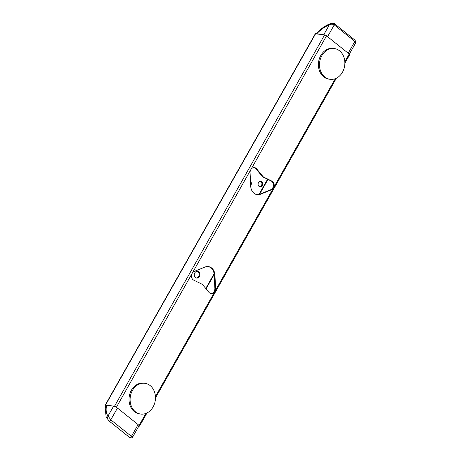<?xml version="1.0" encoding="UTF-8"?>
<svg xmlns="http://www.w3.org/2000/svg" width="461" height="461" viewBox="0 0 461 461"><rect width="100%" height="100%" fill="white"/><g stroke="black" fill="none" stroke-linecap="round" stroke-linejoin="round"><path stroke-width="0.69" d="M202.385 284.443A3.106 2.524 -81.9 0 1 202.748 284.806L209.017 292.412A4.656 3.786 98.1 0 0 211.126 293.645A4.656 3.786 98.1 0 0 214.878 291.513A4.656 3.786 98.1 0 0 215.587 288.494L214.941 275.027A9.623 7.831 98.1 0 0 211.668 268.031A9.623 7.831 98.1 0 0 208.447 266.608A9.623 7.831 98.1 0 0 204.995 267.052L194.271 271.402A4.656 3.786 98.1 0 0 192.185 273.315A4.656 3.786 98.1 0 0 193.683 280.121L201.97 284.178A3.106 2.524 -81.9 0 1 202.385 284.443M250.692 185.737A3.417 2.778 98.1 0 0 250.473 181.081M250.605 183.916A3.417 2.778 98.1 0 0 250.536 182.498M195.441 277.585A3.417 2.778 98.1 0 0 196.588 278.087A3.417 2.778 98.1 0 0 199.642 275.839A3.417 2.778 98.1 0 0 198.697 271.829A3.417 2.778 98.1 0 0 197.556 271.327A3.417 2.778 98.1 0 0 194.496 273.575A3.417 2.778 98.1 0 0 195.441 277.585M196.23 278.006A3.417 2.778 98.1 0 0 198.996 275.528A3.417 2.778 98.1 0 0 197.982 271.725A3.417 2.778 98.1 0 0 197.193 271.304M203.676 285.929A2.795 2.27 98.1 0 0 203.134 285.273M259.036 186.388A2.795 2.27 98.1 0 0 259.969 186.803A2.795 2.27 98.1 0 0 262.47 184.965A2.795 2.27 98.1 0 0 261.698 181.68A2.795 2.27 98.1 0 0 260.759 181.271A2.795 2.27 98.1 0 0 258.258 183.109A2.795 2.27 98.1 0 0 259.036 186.388M259.618 186.717A2.795 2.27 98.1 0 0 261.819 184.648A2.795 2.27 98.1 0 0 260.984 181.576A2.795 2.27 98.1 0 0 260.396 181.254M208.084 266.567A9.623 7.831 -81.9 0 1 210.954 267.927A9.623 7.831 -81.9 0 1 214.227 274.923L214.941 275.027M272.595 181.542A4.656 3.786 98.1 0 0 271.973 181.144L263.692 177.087A3.106 2.524 -81.9 0 1 262.908 176.459L256.639 168.847A4.656 3.786 98.1 0 0 256.091 168.311A4.656 3.786 98.1 0 0 254.535 167.62A4.656 3.786 98.1 0 0 250.778 169.752A4.656 3.786 98.1 0 0 250.075 172.771L250.721 186.238A9.623 7.831 98.1 0 0 257.215 194.657A9.623 7.831 98.1 0 0 260.661 194.214L271.385 189.863A4.656 3.786 98.1 0 0 273.471 187.95A4.656 3.786 98.1 0 0 272.595 181.542M254.172 167.591A4.656 3.786 -81.9 0 1 255.377 168.207A4.656 3.786 -81.9 0 1 255.924 168.749L262.194 176.361A3.106 2.524 -81.9 0 0 262.977 176.984L271.258 181.04A4.656 3.786 -81.9 0 1 271.881 181.444A4.656 3.786 -81.9 0 1 272.756 187.846A4.656 3.786 -81.9 0 1 270.67 189.759L271.385 189.863M270.67 189.759L259.946 194.11A9.623 7.831 -81.9 0 1 256.858 194.594M214.227 274.923L214.872 288.39A4.656 3.786 -81.9 0 1 214.163 291.41A4.656 3.786 -81.9 0 1 210.769 293.571M138.888 426.062L139.257 426.114A1.55 0.392 -150.5 0 0 139.574 426.056A1.55 0.392 -150.5 0 0 139.118 425.417L116.426 407.219A1.55 0.392 -150.5 0 0 114.501 406.268L105.563 404.988A1.55 0.392 -150.5 0 0 105.241 405.052A1.55 0.392 -150.5 0 0 105.702 405.686L105.753 405.732M344.834 61.82L349.231 54.046L326.538 35.849L116.426 407.219M105.241 405.052L315.353 33.676A1.55 0.392 29.5 0 1 315.676 33.613L105.563 404.988M114.501 406.268L324.613 34.892L315.676 33.613M324.613 34.892A1.55 0.392 29.5 0 1 326.538 35.849M349.231 54.046A1.55 0.392 29.5 0 1 349.686 54.68L344.868 63.203M144.979 383.304L143.901 383.154A15.524 12.631 98.1 0 0 130.256 392.668A15.524 12.631 98.1 0 0 133.35 410.745A15.524 12.631 98.1 0 0 139.51 413.892L140.582 414.047A15.524 12.631 98.1 0 0 154.228 404.528A15.524 12.631 98.1 0 0 151.133 386.451A15.524 12.631 98.1 0 0 144.979 383.304A15.524 12.631 98.1 0 0 131.327 392.824A15.524 12.631 98.1 0 0 134.428 410.901A15.524 12.631 98.1 0 0 140.582 414.047M334.375 48.549L333.303 48.393A15.524 12.631 98.1 0 0 320.349 56.323A15.524 12.631 98.1 0 0 320.804 73.529A15.524 12.631 98.1 0 0 328.906 79.136L329.978 79.286A15.524 12.631 98.1 0 0 342.932 71.363A15.524 12.631 98.1 0 0 342.471 54.156A15.524 12.631 98.1 0 0 334.375 48.549A15.524 12.631 98.1 0 0 321.421 56.473A15.524 12.631 98.1 0 0 321.876 73.679A15.524 12.631 98.1 0 0 329.978 79.286M108.917 420.881L106.134 416.917L105.252 408.532L105.851 405.334L113.608 406.135A3.106 0.784 29.5 0 1 117.457 408.048L138.087 424.593A3.106 0.784 29.5 0 1 139.003 425.866L132.831 436.774L131.431 436.36L110.801 419.815A1.55 0.813 128.7 0 1 108.934 420.899L108.934 420.899A1.55 0.813 128.7 0 1 108.917 420.881C107.661 419.452 107.367 417.816 108.035 415.983L110.801 419.815L117.457 408.048M316.747 33.768A24.842 13.023 -51.3 0 1 329.292 24.923L323.72 34.765L316.016 33.866C320.937 28.547 326.129 24.998 331.586 23.217L329.292 24.923C330.929 23.978 332.571 23.978 334.231 24.906L354.861 41.45A1.55 0.813 -51.3 0 0 354.935 40.113L354.935 40.113C355.88 41.767 355.996 42.925 355.287 43.582L354.861 41.45L348.199 53.217L327.569 36.673L334.231 24.906A1.55 0.813 128.7 0 0 334.306 23.569L354.935 40.113M271.258 181.04L271.973 181.144M155.432 396.581L335.297 78.67M255.924 168.749L256.639 168.847M259.946 194.11L260.661 194.214M139.118 425.417L145.901 413.425M214.872 288.39L215.587 288.494M267.962 179.427L259.578 194.248M214.192 274.468L206.067 288.834M205.773 288.477L214.106 273.748M258.984 194.421L267.576 179.237M262.194 176.361L262.908 176.459M262.977 176.984L263.692 177.087M106.635 405.138A24.842 13.023 -51.3 0 0 108.035 415.983L113.608 406.135M108.957 420.916L129.541 437.426A1.55 0.813 -51.3 0 0 129.564 437.443A1.55 0.813 -51.3 0 0 131.431 436.36L138.087 424.593M132.831 436.774L132.831 436.774C132.468 437.933 131.379 438.157 129.564 437.443L108.808 420.789M139.574 426.056L146.99 412.952M155.472 397.958L336.386 78.191M334.306 23.569L331.586 23.217M355.287 43.582L349.323 54.121"/></g></svg>
